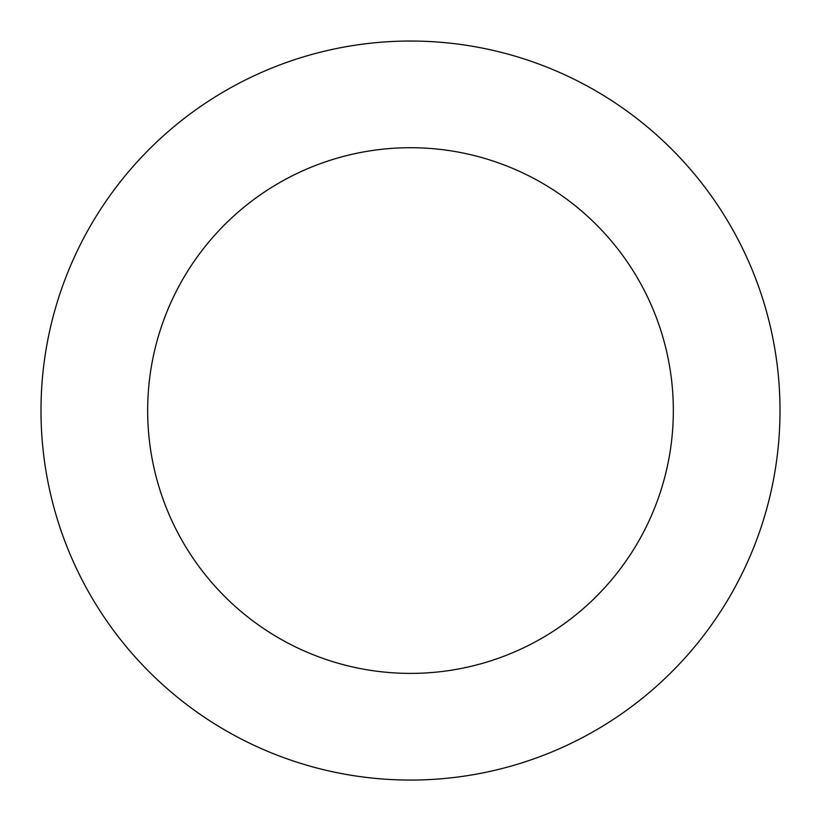 <?xml version="1.0" encoding="UTF-8"?>
<svg xmlns="http://www.w3.org/2000/svg" width="821" height="821" viewBox="0 0 821 821"><rect width="100%" height="100%" fill="white"/><g stroke="black" fill="none" stroke-linecap="round" stroke-linejoin="round"><path stroke-width="1.23" d="M41.101 419.5A369.501 369.501 0 0 0 602.942 725.99A369.501 369.501 0 0 0 587.456 86.174A369.501 369.501 0 0 0 41.101 419.5M147.739 416.914A262.833 262.833 0 0 0 547.391 634.931A262.833 262.833 0 0 0 536.37 179.82A262.833 262.833 0 0 0 147.739 416.914"/></g></svg>
